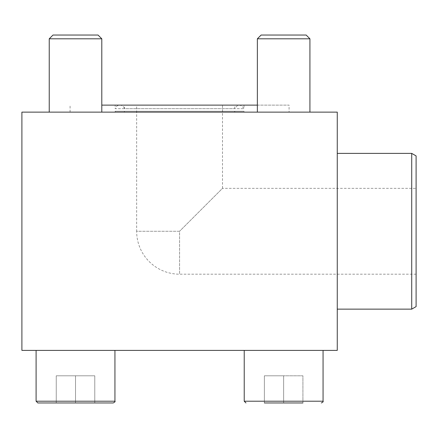 <?xml version="1.0" encoding="UTF-8"?>
<svg xmlns="http://www.w3.org/2000/svg" width="438" height="438" viewBox="0 0 438 438"><rect width="100%" height="100%" fill="white"/><g stroke="black" fill="none" stroke-linecap="round" stroke-linejoin="round"><path stroke-width="0.33" stroke-dasharray="2.19 1.64" d="M416.1 188.34L416.1 274.188L416.1 188.34L222.504 188.34L179.58 231.264L222.504 188.34L222.504 105.12L136.656 105.12L222.504 105.12M36.097 350.4L114.937 350.4L36.097 350.4L114.937 350.4L36.097 350.4L36.097 401.208L114.937 401.208L36.097 401.208L114.937 401.208L114.937 350.4M244.223 350.4L323.063 350.4L244.223 350.4L323.063 350.4L244.223 350.4L244.223 401.208L323.063 401.208L244.223 401.208L323.063 401.208L323.063 350.4M21.9 350.4L337.26 350.4L337.26 112.128L21.9 112.128L21.9 350.4M115.167 105.12L243.993 105.12L115.167 105.12L115.167 108.673L243.993 108.673L115.167 108.673C115.928 106.445 117.488 105.262 119.837 105.12C122.186 105.262 123.746 106.445 124.507 108.673L234.653 108.673L124.507 108.673L124.507 105.12L234.653 105.12L124.507 105.12M337.26 309.14L337.26 153.388L337.26 309.14M289.08 112.128L70.08 112.128L289.08 112.128L289.08 105.12L101.797 105.12M101.797 112.128L49.237 112.128L101.797 112.128L49.237 112.128L101.797 112.128L101.797 38.801L49.237 38.801L101.797 38.801L49.237 38.801L52.998 35.04L98.035 35.04L52.998 35.04L98.035 35.04L101.797 38.801M309.923 112.128L257.363 112.128L309.923 112.128L257.363 112.128L309.923 112.128L309.923 38.801L257.363 38.801L309.923 38.801L257.363 38.801L261.125 35.04L306.162 35.04L261.125 35.04L306.162 35.04L309.923 38.801M257.363 105.12L289.08 105.12M70.08 112.128L70.08 105.12M243.993 105.12L243.993 108.673C240.878 104.036 237.768 104.036 234.653 108.673L234.653 105.12M416.1 274.188L179.58 274.188A42.924 42.924 0 0 1 136.656 231.264L179.58 231.264L179.58 274.188L179.58 231.264L136.656 231.264L136.656 105.12M302.915 402.96L302.915 375.804L264.371 375.804L302.915 375.804L302.915 402.96L264.371 402.96L302.915 402.96L264.371 402.96L302.915 402.96L264.371 402.96L302.915 402.96L264.371 402.96L264.371 375.804L264.371 402.96L264.371 375.804L283.643 375.804L283.643 402.96L283.643 375.804L302.915 375.804L302.915 402.96L302.915 375.804L264.371 375.804L264.371 402.96M113.185 402.96L37.849 402.96L113.185 402.96M75.517 402.96L56.245 402.96L94.789 402.96L56.245 402.96L75.517 402.96L75.517 375.804L94.789 375.804L94.789 402.96L94.789 375.804L75.517 375.804L75.517 402.96L75.517 375.804L56.245 375.804L56.245 402.96L56.245 375.804L94.789 375.804L94.789 402.96L94.789 375.804L75.517 375.804L75.517 402.96M49.237 112.128L49.237 38.801M257.363 112.128L257.363 38.801M283.643 375.804L283.643 402.96L283.643 375.804M56.245 375.804L56.245 402.96L56.245 375.804L75.517 375.804L56.245 375.804M411.72 309.14L411.72 153.388M416.1 306.611L416.1 155.917M243.993 112.128L115.167 112.128L243.993 112.128L243.993 111.257L115.167 111.257L243.993 111.257L243.659 112.128L115.501 112.128L243.659 112.128M115.167 112.128L115.167 111.257L115.501 112.128M124.507 112.128L234.653 112.128L124.507 112.128L124.507 111.257L234.653 111.257L124.507 111.257L124.173 112.128L234.987 112.128L124.173 112.128M239.323 105.12L119.837 105.12L239.323 105.12M234.653 112.128L234.653 111.257L234.987 112.128"/><path stroke-width="0.66" d="M337.26 350.4L21.9 350.4L21.9 112.128L337.26 112.128L337.26 350.4M101.797 105.12L257.363 105.12M261.125 35.04L306.162 35.04L309.923 38.801L257.363 38.801L261.125 35.04M257.363 112.128L257.363 38.801M264.371 402.96L302.915 402.96M323.063 350.4L323.063 401.208C323.556 401.564 322.976 402.144 321.311 402.96C322.976 402.144 323.556 401.564 323.063 401.208L244.223 401.208L245.975 402.96L244.223 401.208L244.223 350.4M52.998 35.04L98.035 35.04L101.797 38.801L49.237 38.801L52.998 35.04M49.237 112.128L49.237 38.801M114.937 350.4L114.937 401.208C115.468 401.509 114.882 402.095 113.185 402.96C114.882 402.095 115.468 401.509 114.937 401.208L36.097 401.208L37.849 402.96L113.185 402.96L37.849 402.96L36.097 401.208L36.097 350.4M337.26 153.388L411.72 153.388L411.72 309.14L337.26 309.14M411.72 153.388L416.1 155.917L416.1 306.611L411.72 309.14M309.923 112.128L309.923 38.801M101.797 112.128L101.797 38.801"/></g></svg>
